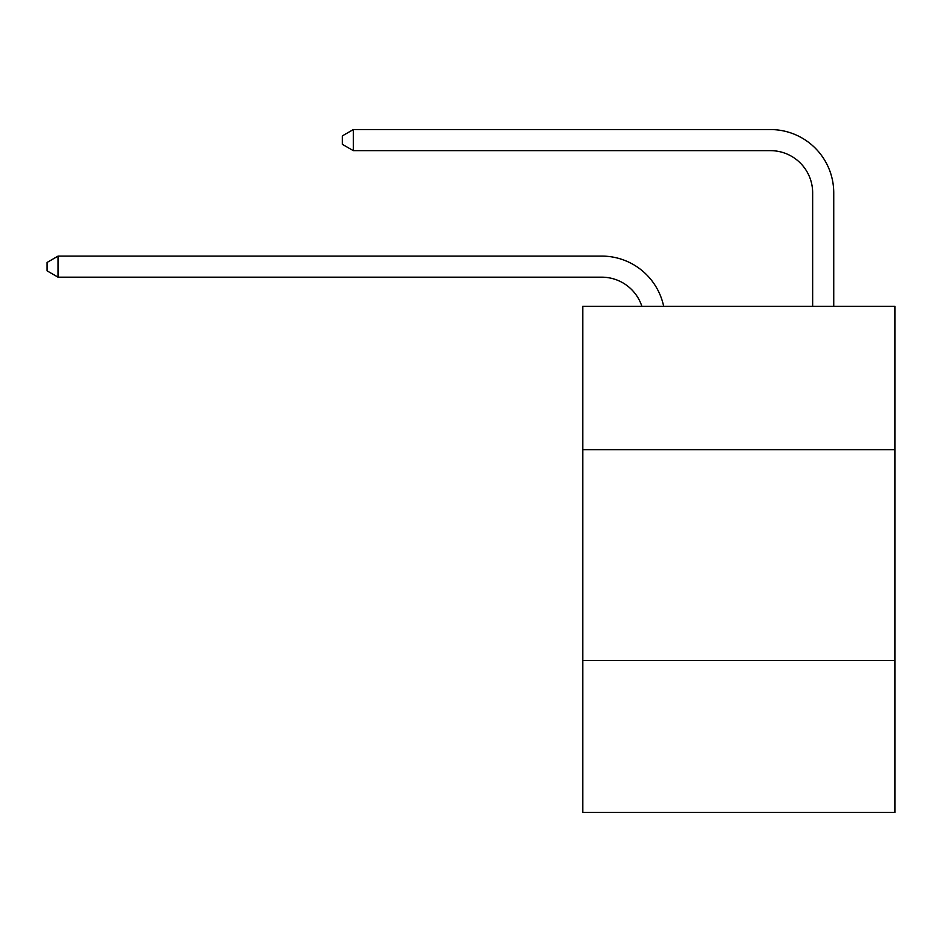 <?xml version="1.0" encoding="UTF-8"?>
<svg xmlns="http://www.w3.org/2000/svg" width="942" height="942" viewBox="0 0 942 942"><rect width="100%" height="100%" fill="white"/><g stroke="black" fill="none" stroke-linecap="round" stroke-linejoin="round"><path stroke-width="1.41" d="M894.9 449.699L894.9 306.291L582.78 306.291L582.78 449.699L894.9 449.699L894.9 812.44L582.78 812.44L582.78 449.699M894.9 660.589L582.78 660.589M601.75 277.183A42.178 42.178 -55.3 0 1 641.855 306.291A42.178 42.178 -34.3 0 0 601.75 277.183L58.063 277.183L47.1 270.86L47.1 262.429L58.063 256.094L601.75 256.094A63.267 63.267 124.7 0 1 663.663 306.291M812.652 306.291L812.652 192.827A42.178 42.178 37 0 0 770.474 150.649L353.321 150.649L342.358 144.326L342.358 135.883L353.321 129.56L770.474 129.56A63.267 63.267 58 0 1 833.741 192.827L833.741 306.291M812.652 192.827A42.178 42.178 -122 0 0 770.474 150.649A42.178 42.178 -122 0 1 812.652 192.827A42.178 42.178 -122 0 0 770.474 150.649A42.178 42.178 -122 0 1 812.652 192.827A42.178 42.178 -122 0 0 770.474 150.649A42.178 42.178 -122 0 1 812.652 192.827A42.178 42.178 -122 0 0 770.474 150.649A42.178 42.178 -122 0 1 812.652 192.827A42.178 42.178 -122 0 0 770.474 150.649A42.178 42.178 -122 0 1 812.652 192.827A42.178 42.178 -122 0 0 770.474 150.649A42.178 42.178 -122 0 1 812.652 192.827A42.178 42.178 -122 0 0 770.474 150.649A42.178 42.178 -122 0 1 812.652 192.827A42.178 42.178 -122 0 0 770.474 150.649A42.178 42.178 -122 0 1 812.652 192.827A42.178 42.178 -122 0 0 770.474 150.649A42.178 42.178 -122 0 1 812.652 192.827A42.178 42.178 -122 0 0 770.474 150.649A42.178 42.178 -122 0 1 812.652 192.827A42.178 42.178 -122 0 0 770.474 150.649A42.178 42.178 -122 0 1 812.652 192.827A42.178 42.178 -122 0 0 770.474 150.649A42.178 42.178 -122 0 1 812.652 192.827A42.178 42.178 -122 0 0 770.474 150.649A42.178 42.178 -122 0 1 812.652 192.827A42.178 42.178 -122 0 0 770.474 150.649A42.178 42.178 -122 0 1 812.652 192.827A42.178 42.178 -122 0 0 770.474 150.649A42.178 42.178 -122 0 1 812.652 192.827A42.178 42.178 -122 0 0 770.474 150.649A42.178 42.178 -122 0 1 812.652 192.827A42.178 42.178 -122 0 0 770.474 150.649A42.178 42.178 -122 0 1 812.652 192.827A42.178 42.178 -122 0 0 770.474 150.649A42.178 42.178 -122 0 1 812.652 192.827A42.178 42.178 -122 0 0 770.474 150.649A42.178 42.178 -122 0 1 812.652 192.827A42.178 42.178 -122 0 0 770.474 150.649A42.178 42.178 -122 0 1 812.652 192.827A42.178 42.178 -122 0 0 770.474 150.649A42.178 42.178 -122 0 1 812.652 192.827M58.063 256.094L58.063 277.183M353.321 129.56L353.321 150.649"/></g></svg>
